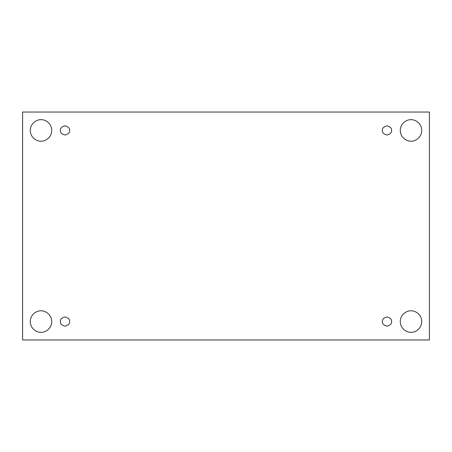 <?xml version="1.0" encoding="UTF-8"?>
<svg xmlns="http://www.w3.org/2000/svg" width="452" height="452" viewBox="0 0 452 452"><rect width="100%" height="100%" fill="white"/><g stroke="black" fill="none" stroke-linecap="round" stroke-linejoin="round"><path stroke-width="0.68" d="M40.996 332.299C44.138 332.728 51.584 329.514 51.731 321.57C51.584 313.626 44.138 310.405 40.996 310.835C44.138 310.405 51.584 313.626 51.731 321.57C51.584 329.514 44.138 332.728 40.996 332.299C37.861 332.728 30.414 329.514 30.267 321.57C30.414 313.626 37.861 310.405 40.996 310.835C37.861 310.405 30.414 313.626 30.267 321.57C30.414 329.514 37.861 332.728 40.996 332.299M411.004 332.299C414.139 332.728 421.586 329.514 421.733 321.57C421.586 313.626 414.139 310.405 411.004 310.835C414.139 310.405 421.586 313.626 421.733 321.57C421.586 329.514 414.139 332.728 411.004 332.299C407.862 332.728 400.416 329.514 400.269 321.57C400.416 313.626 407.862 310.405 411.004 310.835C407.862 310.405 400.416 313.626 400.269 321.57C400.416 329.514 407.862 332.728 411.004 332.299M411.004 141.165C414.139 141.595 421.586 138.374 421.733 130.43C421.586 122.486 414.139 119.271 411.004 119.701C414.139 119.271 421.586 122.486 421.733 130.43C421.586 138.374 414.139 141.595 411.004 141.165C407.862 141.595 400.416 138.374 400.269 130.43C400.416 122.486 407.862 119.271 411.004 119.701C407.862 119.271 400.416 122.486 400.269 130.43C400.416 138.374 407.862 141.595 411.004 141.165M40.996 141.165C44.138 141.595 51.584 138.374 51.731 130.43C51.584 122.486 44.138 119.271 40.996 119.701C44.138 119.271 51.584 122.486 51.731 130.43C51.584 138.374 44.138 141.595 40.996 141.165C37.861 141.595 30.414 138.374 30.267 130.43C30.414 122.486 37.861 119.271 40.996 119.701C37.861 119.271 30.414 122.486 30.267 130.43C30.414 138.374 37.861 141.595 40.996 141.165M60.415 130.43C60.156 132.605 61.692 134.142 65.02 135.029C68.348 134.142 69.879 132.605 69.619 130.43C69.879 132.605 68.348 134.142 65.02 135.029C61.692 134.142 60.156 132.605 60.415 130.43C60.156 128.261 61.692 126.724 65.02 125.831C68.348 126.724 69.879 128.261 69.619 130.43C69.879 128.261 68.348 126.724 65.02 125.831C61.692 126.724 60.156 128.261 60.415 130.43M382.381 130.43C382.121 132.605 383.652 134.142 386.98 135.029C390.308 134.142 391.844 132.605 391.585 130.43C391.844 132.605 390.308 134.142 386.98 135.029C383.652 134.142 382.121 132.605 382.381 130.43C382.121 128.261 383.652 126.724 386.98 125.831C390.308 126.724 391.844 128.261 391.585 130.43C391.844 128.261 390.308 126.724 386.98 125.831C383.652 126.724 382.121 128.261 382.381 130.43M382.381 321.57C382.121 323.739 383.652 325.276 386.98 326.169C390.308 325.276 391.844 323.739 391.585 321.57C391.844 323.739 390.308 325.276 386.98 326.169C383.652 325.276 382.121 323.739 382.381 321.57C382.121 319.394 383.652 317.858 386.98 316.971C390.308 317.858 391.844 319.394 391.585 321.57C391.844 319.394 390.308 317.858 386.98 316.971C383.652 317.858 382.121 319.394 382.381 321.57M60.415 321.57C60.156 323.739 61.692 325.276 65.02 326.169C68.348 325.276 69.879 323.739 69.619 321.57C69.879 323.739 68.348 325.276 65.02 326.169C61.692 325.276 60.156 323.739 60.415 321.57C60.156 319.394 61.692 317.858 65.02 316.971C68.348 317.858 69.879 319.394 69.619 321.57C69.879 319.394 68.348 317.858 65.02 316.971C61.692 317.858 60.156 319.394 60.415 321.57M22.6 112.034L429.4 112.034L429.4 339.966L22.6 339.966L22.6 112.034L22.6 339.966L429.4 339.966L429.4 112.034L22.6 112.034"/></g></svg>
